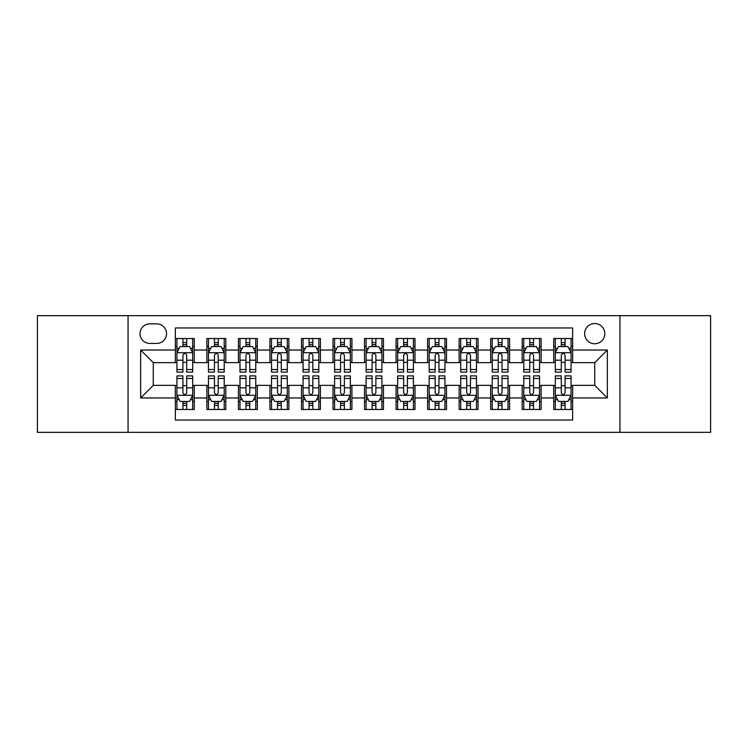 <?xml version="1.0" encoding="UTF-8"?>
<svg xmlns="http://www.w3.org/2000/svg" width="748" height="748" viewBox="0 0 748 748"><rect width="100%" height="100%" fill="white"/><g stroke="black" fill="none" stroke-linecap="round" stroke-linejoin="round"><path stroke-width="1.12" d="M594.725 323.547A10.089 10.089 0 0 0 584.627 333.636A10.089 10.089 0 0 0 594.725 343.734A10.089 10.089 0 0 0 604.814 333.636A10.089 10.089 0 0 0 594.725 323.547M619.942 432.335L710.6 432.335L710.6 315.665L619.942 315.665L619.942 432.335L128.058 432.335L128.058 315.665L37.4 315.665L37.4 432.335L128.058 432.335M572.65 338.526L553.726 338.526L553.726 350.036L541.122 350.036L541.122 362.649L553.726 362.649L553.726 350.036M541.122 350.036L541.122 338.526L522.197 338.526L522.197 350.036L509.584 350.036L509.584 362.649L522.197 362.649L522.197 350.036M509.584 350.036L509.584 338.526L490.669 338.526L490.669 350.036L478.056 350.036L478.056 362.649L490.669 362.649L490.669 350.036M478.056 350.036L478.056 338.526L459.132 338.526L459.132 350.036L446.519 350.036L446.519 362.649L459.132 362.649L459.132 350.036M446.519 350.036L446.519 338.526L427.604 338.526L427.604 350.036L414.99 350.036L414.99 362.649L427.604 362.649L427.604 350.036M414.99 350.036L414.99 338.526L396.075 338.526L396.075 350.036L383.462 350.036L383.462 362.649L396.075 362.649L396.075 350.036M383.462 350.036L383.462 338.526L364.538 338.526L364.538 350.036L351.925 350.036L351.925 362.649L364.538 362.649L364.538 350.036M351.925 350.036L351.925 338.526L333.01 338.526L333.01 350.036L320.396 350.036L320.396 362.649L333.01 362.649L333.01 350.036M320.396 350.036L320.396 338.526L301.481 338.526L301.481 350.036L288.868 350.036L288.868 362.649L301.481 362.649L301.481 350.036M288.868 350.036L288.868 338.526L269.944 338.526L269.944 350.036L257.331 350.036L257.331 362.649L269.944 362.649L269.944 350.036M257.331 350.036L257.331 338.526L238.416 338.526L238.416 350.036L225.803 350.036L225.803 362.649L238.416 362.649L238.416 350.036M225.803 350.036L225.803 338.526L206.878 338.526L206.878 362.649L194.274 362.649L194.274 338.526L175.35 338.526M175.35 409.474L194.274 409.474L194.274 385.351L206.878 385.351L206.878 409.474L225.803 409.474L225.803 385.351L238.416 385.351L238.416 397.964L225.803 397.964M238.416 397.964L238.416 409.474L257.331 409.474L257.331 385.351L269.944 385.351L269.944 397.964L257.331 397.964M269.944 397.964L269.944 409.474L288.868 409.474L288.868 385.351L301.481 385.351L301.481 397.964L288.868 397.964M301.481 397.964L301.481 409.474L320.396 409.474L320.396 385.351L333.01 385.351L333.01 397.964L320.396 397.964M333.01 397.964L333.01 409.474L351.925 409.474L351.925 385.351L364.538 385.351L364.538 397.964L351.925 397.964M364.538 397.964L364.538 409.474L383.462 409.474L383.462 385.351L396.075 385.351L396.075 397.964L383.462 397.964M396.075 397.964L396.075 409.474L414.99 409.474L414.99 385.351L427.604 385.351L427.604 397.964L414.99 397.964M427.604 397.964L427.604 409.474L446.519 409.474L446.519 385.351L459.132 385.351L459.132 397.964L446.519 397.964M459.132 397.964L459.132 409.474L478.056 409.474L478.056 385.351L490.669 385.351L490.669 397.964L478.056 397.964M490.669 397.964L490.669 409.474L509.584 409.474L509.584 385.351L522.197 385.351L522.197 397.964L509.584 397.964M522.197 397.964L522.197 409.474L541.122 409.474L541.122 385.351L553.726 385.351L553.726 397.964L541.122 397.964M149.806 343.416L156.743 343.416A9.771 9.771 0 0 0 166.524 333.636A9.771 9.771 0 0 0 156.743 323.865L149.806 323.865A9.771 9.771 0 0 0 140.035 333.636A9.771 9.771 0 0 0 149.806 343.416M619.942 315.665L128.058 315.665M572.65 350.036L572.65 327.961L175.35 327.961L175.35 362.649L153.275 362.649L153.275 385.351L175.35 385.351L175.35 420.039L572.65 420.039L572.65 385.351L594.725 385.351L594.725 362.649L572.65 362.649L572.65 350.036L607.339 350.036L607.339 397.964L572.65 397.964M175.35 397.964L140.661 397.964L140.661 350.036L175.35 350.036M553.726 397.964L553.726 409.474L572.65 409.474M175.35 346.408L176.93 346.408M182.914 346.408L186.701 346.408M192.694 346.408L194.274 346.408M175.35 362.331L176.93 362.331M182.914 362.331L186.701 362.331M192.694 362.331L194.274 362.331M175.35 385.669L176.93 385.669M182.914 385.669L186.701 385.669M192.694 385.669L194.274 385.669M175.35 401.592L176.93 401.592M182.914 401.592L186.701 401.592M192.694 401.592L194.274 401.592M206.878 362.331L208.458 362.331M214.452 362.331L218.238 362.331M224.222 362.331L225.803 362.331M206.878 346.408L208.458 346.408M214.452 346.408L218.238 346.408M224.222 346.408L225.803 346.408M206.878 385.669L208.458 385.669M214.452 385.669L218.238 385.669M224.222 385.669L225.803 385.669M206.878 401.592L208.458 401.592M214.452 401.592L218.238 401.592M224.222 401.592L225.803 401.592M238.416 385.669L239.986 385.669M245.98 385.669L249.767 385.669M255.76 385.669L257.331 385.669M238.416 401.592L239.986 401.592M245.98 401.592L249.767 401.592M255.76 401.592L257.331 401.592M238.416 346.408L239.986 346.408M245.98 346.408L249.767 346.408M255.76 346.408L257.331 346.408M238.416 362.331L239.986 362.331M245.98 362.331L249.767 362.331M255.76 362.331L257.331 362.331M269.944 385.669L271.524 385.669M277.517 385.669L281.295 385.669M287.288 385.669L288.868 385.669M269.944 401.592L271.524 401.592M277.517 401.592L281.295 401.592M287.288 401.592L288.868 401.592M269.944 346.408L271.524 346.408M277.517 346.408L281.295 346.408M287.288 346.408L288.868 346.408M269.944 362.331L271.524 362.331M277.517 362.331L281.295 362.331M287.288 362.331L288.868 362.331M301.481 385.669L303.052 385.669M309.046 385.669L312.832 385.669M318.816 385.669L320.396 385.669M301.481 401.592L303.052 401.592M309.046 401.592L312.832 401.592M318.816 401.592L320.396 401.592M301.481 346.408L303.052 346.408M309.046 346.408L312.832 346.408M318.816 346.408L320.396 346.408M301.481 362.331L303.052 362.331M309.046 362.331L312.832 362.331M318.816 362.331L320.396 362.331M333.01 385.669L334.59 385.669M340.574 385.669L344.361 385.669M350.354 385.669L351.925 385.669M333.01 401.592L334.59 401.592M340.574 401.592L344.361 401.592M350.354 401.592L351.925 401.592M333.01 346.408L334.59 346.408M340.574 346.408L344.361 346.408M350.354 346.408L351.925 346.408M333.01 362.331L334.59 362.331M340.574 362.331L344.361 362.331M350.354 362.331L351.925 362.331M364.538 385.669L366.118 385.669M372.111 385.669L375.889 385.669M381.882 385.669L383.462 385.669M364.538 401.592L366.118 401.592M372.111 401.592L375.889 401.592M381.882 401.592L383.462 401.592M364.538 346.408L366.118 346.408M372.111 346.408L375.889 346.408M381.882 346.408L383.462 346.408M364.538 362.331L366.118 362.331M372.111 362.331L375.889 362.331M381.882 362.331L383.462 362.331M396.075 385.669L397.646 385.669M403.639 385.669L407.426 385.669M413.41 385.669L414.99 385.669M396.075 401.592L397.646 401.592M403.639 401.592L407.426 401.592M413.41 401.592L414.99 401.592M396.075 346.408L397.646 346.408M403.639 346.408L407.426 346.408M413.41 346.408L414.99 346.408M396.075 362.331L397.646 362.331M403.639 362.331L407.426 362.331M413.41 362.331L414.99 362.331M427.604 385.669L429.184 385.669M435.168 385.669L438.954 385.669M444.948 385.669L446.519 385.669M427.604 401.592L429.184 401.592M435.168 401.592L438.954 401.592M444.948 401.592L446.519 401.592M427.604 346.408L429.184 346.408M435.168 346.408L438.954 346.408M444.948 346.408L446.519 346.408M427.604 362.331L429.184 362.331M435.168 362.331L438.954 362.331M444.948 362.331L446.519 362.331M459.132 385.669L460.712 385.669M466.705 385.669L470.483 385.669M476.476 385.669L478.056 385.669M459.132 401.592L460.712 401.592M466.705 401.592L470.483 401.592M476.476 401.592L478.056 401.592M459.132 346.408L460.712 346.408M466.705 346.408L470.483 346.408M476.476 346.408L478.056 346.408M459.132 362.331L460.712 362.331M466.705 362.331L470.483 362.331M476.476 362.331L478.056 362.331M490.669 385.669L492.24 385.669M498.233 385.669L502.02 385.669M508.014 385.669L509.584 385.669M490.669 401.592L492.24 401.592M498.233 401.592L502.02 401.592M508.014 401.592L509.584 401.592M490.669 346.408L492.24 346.408M498.233 346.408L502.02 346.408M508.014 346.408L509.584 346.408M490.669 362.331L492.24 362.331M498.233 362.331L502.02 362.331M508.014 362.331L509.584 362.331M522.197 385.669L523.778 385.669M529.762 385.669L533.548 385.669M539.542 385.669L541.122 385.669M522.197 401.592L523.778 401.592M529.762 401.592L533.548 401.592M539.542 401.592L541.122 401.592M522.197 346.408L523.778 346.408M529.762 346.408L533.548 346.408M539.542 346.408L541.122 346.408M522.197 362.331L523.778 362.331M529.762 362.331L533.548 362.331M539.542 362.331L541.122 362.331M553.726 385.669L555.306 385.669M561.299 385.669L565.086 385.669M571.07 385.669L572.65 385.669M553.726 401.592L555.306 401.592M561.299 401.592L565.086 401.592M571.07 401.592L572.65 401.592M553.726 346.408L555.306 346.408M561.299 346.408L565.086 346.408M571.07 346.408L572.65 346.408M553.726 362.331L555.306 362.331M561.299 362.331L565.086 362.331M571.07 362.331L572.65 362.331M153.275 362.649L140.661 350.036M153.275 385.351L140.661 397.964M607.339 350.036L594.725 362.649M607.339 397.964L594.725 385.351M186.701 342.621L182.914 342.621M192.694 369.54L186.701 369.54L186.701 372.111L192.694 372.111L192.694 352.878L189.543 346.567L180.081 346.567L176.93 352.878L176.93 372.111L182.914 372.111L182.914 369.54L176.93 369.54M176.93 352.878L176.93 338.526M192.694 352.878L192.694 338.526M182.914 346.567L182.914 338.526M186.701 338.526L186.701 346.567M186.701 369.54L186.701 355.235C185.439 352.813 184.186 352.813 182.914 355.235L182.914 369.54M182.914 405.379L186.701 405.379M176.93 378.46L182.914 378.46L182.914 375.889L176.93 375.889L176.93 395.122L180.081 401.433L189.543 401.433L192.694 395.122L192.694 375.889L186.701 375.889L186.701 378.46L192.694 378.46M192.694 395.122L192.694 409.474M176.93 395.122L176.93 409.474M186.701 401.433L186.701 409.474M182.914 409.474L182.914 401.433M182.914 378.46L182.914 392.765C184.176 395.187 185.439 395.187 186.701 392.765L186.701 378.46M218.238 342.621L214.452 342.621M224.222 369.54L218.238 369.54L218.238 372.111L224.222 372.111L224.222 352.878L221.071 346.567L211.609 346.567L208.458 352.878L208.458 372.111L214.452 372.111L214.452 369.54L208.458 369.54M208.458 352.878L208.458 338.526M224.222 352.878L224.222 338.526M214.452 346.567L214.452 338.526M218.238 338.526L218.238 346.567M218.238 369.54L218.238 355.235C216.976 352.813 215.714 352.813 214.452 355.235L214.452 369.54M249.767 342.621L245.98 342.621M255.76 369.54L249.767 369.54L249.767 372.111L255.76 372.111L255.76 352.878L252.6 346.567L243.147 346.567L239.986 352.878L239.986 372.111L245.98 372.111L245.98 369.54L239.986 369.54M239.986 352.878L239.986 338.526M255.76 352.878L255.76 338.526M245.98 346.567L245.98 338.526M249.767 338.526L249.767 346.567M249.767 369.54L249.767 355.235C248.504 352.813 247.242 352.813 245.98 355.235L245.98 369.54M281.295 342.621L277.517 342.621M287.288 369.54L281.295 369.54L281.295 372.111L287.288 372.111L287.288 352.878L284.137 346.567L274.675 346.567L271.524 352.878L271.524 372.111L277.517 372.111L277.517 369.54L271.524 369.54M271.524 352.878L271.524 338.526M287.288 352.878L287.288 338.526M277.517 346.567L277.517 338.526M281.295 338.526L281.295 346.567M281.295 369.54L281.295 355.235C280.042 352.813 278.78 352.813 277.517 355.235L277.517 369.54M312.832 342.621L309.046 342.621M318.816 369.54L312.832 369.54L312.832 372.111L318.816 372.111L318.816 352.878L315.665 346.567L306.203 346.567L303.052 352.878L303.052 372.111L309.046 372.111L309.046 369.54L303.052 369.54M303.052 352.878L303.052 338.526M318.816 352.878L318.816 338.526M309.046 346.567L309.046 338.526M312.832 338.526L312.832 346.567M312.832 369.54L312.832 355.235C311.57 352.813 310.308 352.813 309.046 355.235L309.046 369.54M214.452 405.379L218.238 405.379M208.458 378.46L214.452 378.46L214.452 375.889L208.458 375.889L208.458 395.122L211.609 401.433L221.071 401.433L224.222 395.122L224.222 375.889L218.238 375.889L218.238 378.46L224.222 378.46M224.222 395.122L224.222 409.474M208.458 395.122L208.458 409.474M218.238 401.433L218.238 409.474M214.452 409.474L214.452 401.433M214.452 378.46L214.452 392.765C215.714 395.187 216.967 395.187 218.238 392.765L218.238 378.46M245.98 405.379L249.767 405.379M239.986 378.46L245.98 378.46L245.98 375.889L239.986 375.889L239.986 395.122L243.147 401.433L252.6 401.433L255.76 395.122L255.76 375.889L249.767 375.889L249.767 378.46L255.76 378.46M255.76 395.122L255.76 409.474M239.986 395.122L239.986 409.474M249.767 401.433L249.767 409.474M245.98 409.474L245.98 401.433M245.98 378.46L245.98 392.765C247.242 395.187 248.504 395.187 249.767 392.765L249.767 378.46M277.517 405.379L281.295 405.379M271.524 378.46L277.517 378.46L277.517 375.889L271.524 375.889L271.524 395.122L274.675 401.433L284.137 401.433L287.288 395.122L287.288 375.889L281.295 375.889L281.295 378.46L287.288 378.46M287.288 395.122L287.288 409.474M271.524 395.122L271.524 409.474M281.295 401.433L281.295 409.474M277.517 409.474L277.517 401.433M277.517 378.46L277.517 392.765C278.77 395.187 280.033 395.187 281.295 392.765L281.295 378.46M309.046 405.379L312.832 405.379M303.052 378.46L309.046 378.46L309.046 375.889L303.052 375.889L303.052 395.122L306.203 401.433L315.665 401.433L318.816 395.122L318.816 375.889L312.832 375.889L312.832 378.46L318.816 378.46M318.816 395.122L318.816 409.474M303.052 395.122L303.052 409.474M312.832 401.433L312.832 409.474M309.046 409.474L309.046 401.433M309.046 378.46L309.046 392.765C310.308 395.187 311.57 395.187 312.832 392.765L312.832 378.46M344.361 342.621L340.574 342.621M350.354 369.54L344.361 369.54L344.361 372.111L350.354 372.111L350.354 352.878L347.194 346.567L337.741 346.567L334.59 352.878L334.59 372.111L340.574 372.111L340.574 369.54L334.59 369.54M334.59 352.878L334.59 338.526M350.354 352.878L350.354 338.526M340.574 346.567L340.574 338.526M344.361 338.526L344.361 346.567M344.361 369.54L344.361 355.235C343.098 352.813 341.836 352.813 340.574 355.235L340.574 369.54M340.574 405.379L344.361 405.379M334.59 378.46L340.574 378.46L340.574 375.889L334.59 375.889L334.59 395.122L337.741 401.433L347.194 401.433L350.354 395.122L350.354 375.889L344.361 375.889L344.361 378.46L350.354 378.46M350.354 395.122L350.354 409.474M334.59 395.122L334.59 409.474M344.361 401.433L344.361 409.474M340.574 409.474L340.574 401.433M340.574 378.46L340.574 392.765C341.836 395.187 343.098 395.187 344.361 392.765L344.361 378.46M375.889 342.621L372.111 342.621M381.882 369.54L375.889 369.54L375.889 372.111L381.882 372.111L381.882 352.878L378.731 346.567L369.269 346.567L366.118 352.878L366.118 372.111L372.111 372.111L372.111 369.54L366.118 369.54M366.118 352.878L366.118 338.526M381.882 352.878L381.882 338.526M372.111 346.567L372.111 338.526M375.889 338.526L375.889 346.567M375.889 369.54L375.889 355.235C374.636 352.813 373.374 352.813 372.111 355.235L372.111 369.54M372.111 405.379L375.889 405.379M366.118 378.46L372.111 378.46L372.111 375.889L366.118 375.889L366.118 395.122L369.269 401.433L378.731 401.433L381.882 395.122L381.882 375.889L375.889 375.889L375.889 378.46L381.882 378.46M381.882 395.122L381.882 409.474M366.118 395.122L366.118 409.474M375.889 401.433L375.889 409.474M372.111 409.474L372.111 401.433M372.111 378.46L372.111 392.765C373.364 395.187 374.626 395.187 375.889 392.765L375.889 378.46M407.426 342.621L403.639 342.621M413.41 369.54L407.426 369.54L407.426 372.111L413.41 372.111L413.41 352.878L410.259 346.567L400.806 346.567L397.646 352.878L397.646 372.111L403.639 372.111L403.639 369.54L397.646 369.54M397.646 352.878L397.646 338.526M413.41 352.878L413.41 338.526M403.639 346.567L403.639 338.526M407.426 338.526L407.426 346.567M407.426 369.54L407.426 355.235C406.164 352.813 404.902 352.813 403.639 355.235L403.639 369.54M403.639 405.379L407.426 405.379M397.646 378.46L403.639 378.46L403.639 375.889L397.646 375.889L397.646 395.122L400.806 401.433L410.259 401.433L413.41 395.122L413.41 375.889L407.426 375.889L407.426 378.46L413.41 378.46M413.41 395.122L413.41 409.474M397.646 395.122L397.646 409.474M407.426 401.433L407.426 409.474M403.639 409.474L403.639 401.433M403.639 378.46L403.639 392.765C404.902 395.187 406.164 395.187 407.426 392.765L407.426 378.46M438.954 342.621L435.168 342.621M444.948 369.54L438.954 369.54L438.954 372.111L444.948 372.111L444.948 352.878L441.797 346.567L432.335 346.567L429.184 352.878L429.184 372.111L435.168 372.111L435.168 369.54L429.184 369.54M429.184 352.878L429.184 338.526M444.948 352.878L444.948 338.526M435.168 346.567L435.168 338.526M438.954 338.526L438.954 346.567M438.954 369.54L438.954 355.235C437.692 352.813 436.43 352.813 435.168 355.235L435.168 369.54M435.168 405.379L438.954 405.379M429.184 378.46L435.168 378.46L435.168 375.889L429.184 375.889L429.184 395.122L432.335 401.433L441.797 401.433L444.948 395.122L444.948 375.889L438.954 375.889L438.954 378.46L444.948 378.46M444.948 395.122L444.948 409.474M429.184 395.122L429.184 409.474M438.954 401.433L438.954 409.474M435.168 409.474L435.168 401.433M435.168 378.46L435.168 392.765C436.43 395.187 437.692 395.187 438.954 392.765L438.954 378.46M470.483 342.621L466.705 342.621M476.476 369.54L470.483 369.54L470.483 372.111L476.476 372.111L476.476 352.878L473.325 346.567L463.863 346.567L460.712 352.878L460.712 372.111L466.705 372.111L466.705 369.54L460.712 369.54M460.712 352.878L460.712 338.526M476.476 352.878L476.476 338.526M466.705 346.567L466.705 338.526M470.483 338.526L470.483 346.567M470.483 369.54L470.483 355.235C469.23 352.813 467.968 352.813 466.705 355.235L466.705 369.54M466.705 405.379L470.483 405.379M460.712 378.46L466.705 378.46L466.705 375.889L460.712 375.889L460.712 395.122L463.863 401.433L473.325 401.433L476.476 395.122L476.476 375.889L470.483 375.889L470.483 378.46L476.476 378.46M476.476 395.122L476.476 409.474M460.712 395.122L460.712 409.474M470.483 401.433L470.483 409.474M466.705 409.474L466.705 401.433M466.705 378.46L466.705 392.765C467.958 395.187 469.22 395.187 470.483 392.765L470.483 378.46M502.02 342.621L498.233 342.621M508.014 369.54L502.02 369.54L502.02 372.111L508.014 372.111L508.014 352.878L504.853 346.567L495.4 346.567L492.24 352.878L492.24 372.111L498.233 372.111L498.233 369.54L492.24 369.54M492.24 352.878L492.24 338.526M508.014 352.878L508.014 338.526M498.233 346.567L498.233 338.526M502.02 338.526L502.02 346.567M502.02 369.54L502.02 355.235C500.758 352.813 499.496 352.813 498.233 355.235L498.233 369.54M498.233 405.379L502.02 405.379M492.24 378.46L498.233 378.46L498.233 375.889L492.24 375.889L492.24 395.122L495.4 401.433L504.853 401.433L508.014 395.122L508.014 375.889L502.02 375.889L502.02 378.46L508.014 378.46M508.014 395.122L508.014 409.474M492.24 395.122L492.24 409.474M502.02 401.433L502.02 409.474M498.233 409.474L498.233 401.433M498.233 378.46L498.233 392.765C499.496 395.187 500.758 395.187 502.02 392.765L502.02 378.46M533.548 342.621L529.762 342.621M539.542 369.54L533.548 369.54L533.548 372.111L539.542 372.111L539.542 352.878L536.391 346.567L526.929 346.567L523.778 352.878L523.778 372.111L529.762 372.111L529.762 369.54L523.778 369.54M523.778 352.878L523.778 338.526M539.542 352.878L539.542 338.526M529.762 346.567L529.762 338.526M533.548 338.526L533.548 346.567M533.548 369.54L533.548 355.235C532.286 352.813 531.033 352.813 529.762 355.235L529.762 369.54M529.762 405.379L533.548 405.379M523.778 378.46L529.762 378.46L529.762 375.889L523.778 375.889L523.778 395.122L526.929 401.433L536.391 401.433L539.542 395.122L539.542 375.889L533.548 375.889L533.548 378.46L539.542 378.46M539.542 395.122L539.542 409.474M523.778 395.122L523.778 409.474M533.548 401.433L533.548 409.474M529.762 409.474L529.762 401.433M529.762 378.46L529.762 392.765C531.024 395.187 532.286 395.187 533.548 392.765L533.548 378.46M565.086 342.621L561.299 342.621M571.07 369.54L565.086 369.54L565.086 372.111L571.07 372.111L571.07 352.878L567.919 346.567L558.457 346.567L555.306 352.878L555.306 372.111L561.299 372.111L561.299 369.54L555.306 369.54M555.306 352.878L555.306 338.526M571.07 352.878L571.07 338.526M561.299 346.567L561.299 338.526M565.086 338.526L565.086 346.567M565.086 369.54L565.086 355.235C563.824 352.813 562.561 352.813 561.299 355.235L561.299 369.54M561.299 405.379L565.086 405.379M555.306 378.46L561.299 378.46L561.299 375.889L555.306 375.889L555.306 395.122L558.457 401.433L567.919 401.433L571.07 395.122L571.07 375.889L565.086 375.889L565.086 378.46L571.07 378.46M571.07 395.122L571.07 409.474M555.306 395.122L555.306 409.474M565.086 401.433L565.086 409.474M561.299 409.474L561.299 401.433M561.299 378.46L561.299 392.765C562.561 395.187 563.814 395.187 565.086 392.765L565.086 378.46M206.878 397.964L194.274 397.964M206.878 350.036L194.274 350.036M192.61 352.719L177.005 352.719M176.93 348.306L179.211 348.306M190.403 348.306L192.694 348.306M182.914 360.181L176.93 360.181M192.694 360.181L186.701 360.181M186.701 344.632L182.914 344.632M177.005 395.281L192.61 395.281M192.694 399.694L190.403 399.694M179.211 399.694L176.93 399.694M186.701 387.819L192.694 387.819M176.93 387.819L182.914 387.819M182.914 403.368L186.701 403.368M224.148 352.719L208.542 352.719M208.458 348.306L210.749 348.306M221.941 348.306L224.222 348.306M214.452 360.181L208.458 360.181M224.222 360.181L218.238 360.181M218.238 344.632L214.452 344.632M255.676 352.719L240.071 352.719M239.986 348.306L242.277 348.306M253.469 348.306L255.76 348.306M245.98 360.181L239.986 360.181M255.76 360.181L249.767 360.181M249.767 344.632L245.98 344.632M287.213 352.719L271.599 352.719M271.524 348.306L273.805 348.306M285.007 348.306L287.288 348.306M277.517 360.181L271.524 360.181M287.288 360.181L281.295 360.181M281.295 344.632L277.517 344.632M318.741 352.719L303.136 352.719M303.052 348.306L305.343 348.306M316.535 348.306L318.816 348.306M309.046 360.181L303.052 360.181M318.816 360.181L312.832 360.181M312.832 344.632L309.046 344.632M208.542 395.281L224.148 395.281M224.222 399.694L221.941 399.694M210.749 399.694L208.458 399.694M218.238 387.819L224.222 387.819M208.458 387.819L214.452 387.819M214.452 403.368L218.238 403.368M240.071 395.281L255.676 395.281M255.76 399.694L253.469 399.694M242.277 399.694L239.986 399.694M249.767 387.819L255.76 387.819M239.986 387.819L245.98 387.819M245.98 403.368L249.767 403.368M271.599 395.281L287.213 395.281M287.288 399.694L285.007 399.694M273.805 399.694L271.524 399.694M281.295 387.819L287.288 387.819M271.524 387.819L277.517 387.819M277.517 403.368L281.295 403.368M303.136 395.281L318.741 395.281M318.816 399.694L316.535 399.694M305.343 399.694L303.052 399.694M312.832 387.819L318.816 387.819M303.052 387.819L309.046 387.819M309.046 403.368L312.832 403.368M350.27 352.719L334.665 352.719M334.59 348.306L336.871 348.306M348.063 348.306L350.354 348.306M340.574 360.181L334.59 360.181M350.354 360.181L344.361 360.181M344.361 344.632L340.574 344.632M334.665 395.281L350.27 395.281M350.354 399.694L348.063 399.694M336.871 399.694L334.59 399.694M344.361 387.819L350.354 387.819M334.59 387.819L340.574 387.819M340.574 403.368L344.361 403.368M381.807 352.719L366.193 352.719M366.118 348.306L368.399 348.306M379.601 348.306L381.882 348.306M372.111 360.181L366.118 360.181M381.882 360.181L375.889 360.181M375.889 344.632L372.111 344.632M366.193 395.281L381.807 395.281M381.882 399.694L379.601 399.694M368.399 399.694L366.118 399.694M375.889 387.819L381.882 387.819M366.118 387.819L372.111 387.819M372.111 403.368L375.889 403.368M413.335 352.719L397.73 352.719M397.646 348.306L399.937 348.306M411.129 348.306L413.41 348.306M403.639 360.181L397.646 360.181M413.41 360.181L407.426 360.181M407.426 344.632L403.639 344.632M397.73 395.281L413.335 395.281M413.41 399.694L411.129 399.694M399.937 399.694L397.646 399.694M407.426 387.819L413.41 387.819M397.646 387.819L403.639 387.819M403.639 403.368L407.426 403.368M444.864 352.719L429.259 352.719M429.184 348.306L431.465 348.306M442.657 348.306L444.948 348.306M435.168 360.181L429.184 360.181M444.948 360.181L438.954 360.181M438.954 344.632L435.168 344.632M429.259 395.281L444.864 395.281M444.948 399.694L442.657 399.694M431.465 399.694L429.184 399.694M438.954 387.819L444.948 387.819M429.184 387.819L435.168 387.819M435.168 403.368L438.954 403.368M476.401 352.719L460.787 352.719M460.712 348.306L462.993 348.306M474.195 348.306L476.476 348.306M466.705 360.181L460.712 360.181M476.476 360.181L470.483 360.181M470.483 344.632L466.705 344.632M460.787 395.281L476.401 395.281M476.476 399.694L474.195 399.694M462.993 399.694L460.712 399.694M470.483 387.819L476.476 387.819M460.712 387.819L466.705 387.819M466.705 403.368L470.483 403.368M507.929 352.719L492.324 352.719M492.24 348.306L494.531 348.306M505.723 348.306L508.014 348.306M498.233 360.181L492.24 360.181M508.014 360.181L502.02 360.181M502.02 344.632L498.233 344.632M492.324 395.281L507.929 395.281M508.014 399.694L505.723 399.694M494.531 399.694L492.24 399.694M502.02 387.819L508.014 387.819M492.24 387.819L498.233 387.819M498.233 403.368L502.02 403.368M539.458 352.719L523.852 352.719M523.778 348.306L526.059 348.306M537.251 348.306L539.542 348.306M529.762 360.181L523.778 360.181M539.542 360.181L533.548 360.181M533.548 344.632L529.762 344.632M523.852 395.281L539.458 395.281M539.542 399.694L537.251 399.694M526.059 399.694L523.778 399.694M533.548 387.819L539.542 387.819M523.778 387.819L529.762 387.819M529.762 403.368L533.548 403.368M570.995 352.719L555.39 352.719M555.306 348.306L557.597 348.306M568.789 348.306L571.07 348.306M561.299 360.181L555.306 360.181M571.07 360.181L565.086 360.181M565.086 344.632L561.299 344.632M555.39 395.281L570.995 395.281M571.07 399.694L568.789 399.694M557.597 399.694L555.306 399.694M565.086 387.819L571.07 387.819M555.306 387.819L561.299 387.819M561.299 403.368L565.086 403.368"/></g></svg>
